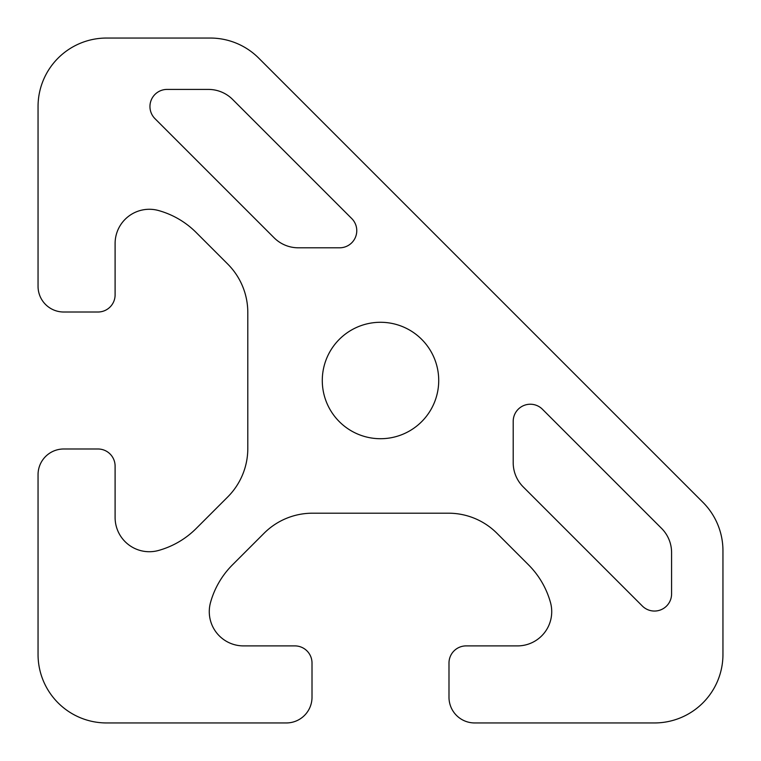 <?xml version="1.0" encoding="UTF-8"?>
<svg xmlns="http://www.w3.org/2000/svg" width="761" height="761" viewBox="0 0 761 761"><rect width="100%" height="100%" fill="white"/><g stroke="black" fill="none" stroke-linecap="round" stroke-linejoin="round"><path stroke-width="1.14" d="M208.419 89.418A34.245 34.245 0 0 1 232.628 99.444L351.753 218.569A17.123 17.123 0 0 1 339.644 247.801L298.312 247.801A34.245 34.245 0 0 1 274.093 237.774L154.968 118.649A17.123 17.123 0 0 1 167.078 89.418L208.419 89.418M671.582 552.581L671.582 593.922A17.123 17.123 0 0 1 642.351 606.032L523.226 486.907A34.245 34.245 0 0 1 513.199 462.688L513.199 421.356A17.123 17.123 0 0 1 542.431 409.247L661.556 528.372A34.245 34.245 0 0 1 671.582 552.581M438.716 380.5A58.217 58.217 0 0 1 351.392 430.916A58.217 58.217 0 0 1 351.392 330.084A58.217 58.217 0 0 1 438.716 380.5M448.505 513.199L312.495 513.199A68.49 68.49 0 0 0 264.067 533.261L232.486 564.843A85.612 85.612 0 0 0 210.521 602.503A34.245 34.245 0 0 0 243.52 645.899L294.887 645.899A17.123 17.123 0 0 1 312.01 663.021L312.01 697.266A25.684 25.684 0 0 1 286.326 722.95L106.54 722.95A68.49 68.49 0 0 1 38.05 654.46L38.05 474.674A25.684 25.684 0 0 1 63.734 448.99L97.979 448.99A17.123 17.123 0 0 1 115.101 466.113L115.101 517.48A34.245 34.245 0 0 0 158.497 550.479A85.612 85.612 0 0 0 196.157 528.514L227.739 496.933A68.49 68.49 0 0 0 247.801 448.505L247.801 312.495A68.49 68.49 0 0 0 227.739 264.067L196.157 232.486A85.612 85.612 0 0 0 158.497 210.521A34.245 34.245 0 0 0 115.101 243.52L115.101 294.887A17.123 17.123 0 0 1 97.979 312.01L63.734 312.01A25.684 25.684 0 0 1 38.05 286.326L38.05 106.54A68.49 68.49 0 0 1 106.54 38.05L210.283 38.05A68.49 68.49 0 0 1 258.711 58.112L702.888 502.289A68.49 68.49 0 0 1 722.95 550.717L722.95 654.46A68.49 68.49 0 0 1 654.46 722.95L474.674 722.95A25.684 25.684 0 0 1 448.99 697.266L448.99 663.021A17.123 17.123 0 0 1 466.113 645.899L517.48 645.899A34.245 34.245 0 0 0 550.479 602.503A85.612 85.612 0 0 0 528.514 564.843L496.933 533.261A68.49 68.49 0 0 0 448.505 513.199"/></g></svg>

